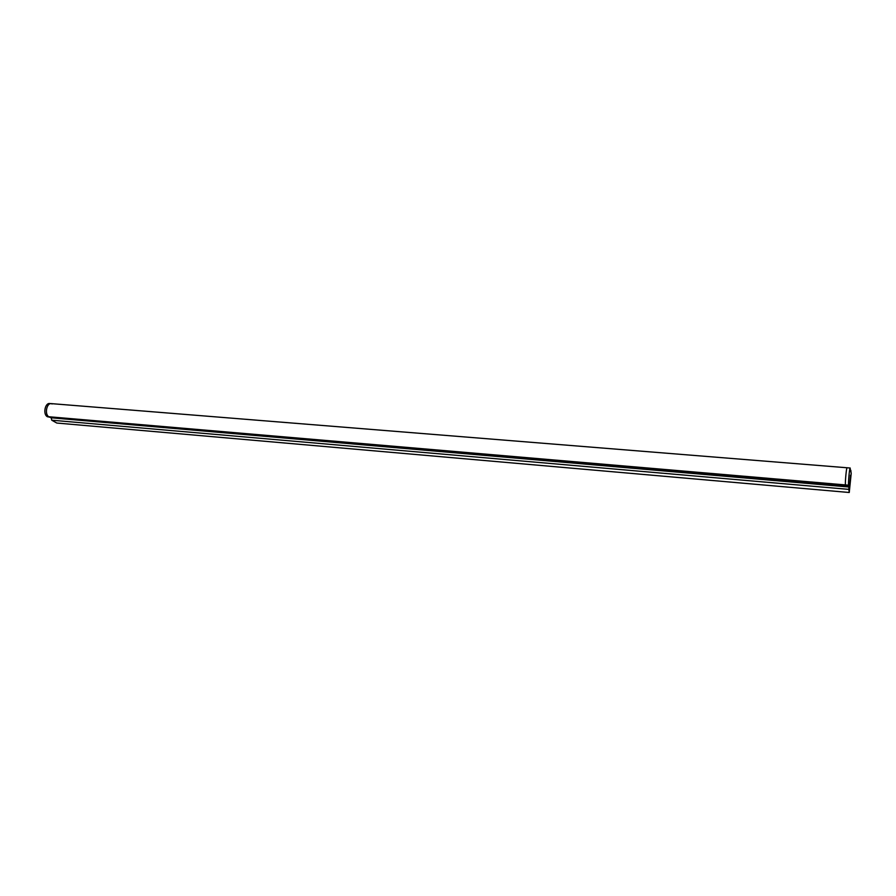 <?xml version="1.0" encoding="UTF-8"?>
<svg xmlns="http://www.w3.org/2000/svg" width="896" height="896" viewBox="0 0 896 896"><rect width="100%" height="100%" fill="white"/><g stroke="black" fill="none" stroke-linecap="round" stroke-linejoin="round"><path stroke-width="1.34" d="M52.45 417.906L845.846 486.046L845.432 484.926C845.051 482.093 846.462 467.264 847.067 467.757C846.462 467.264 845.051 482.093 845.432 484.926L845.846 486.046L52.45 417.906L48.754 416.741C44.43 414.221 46.637 402.909 51.307 403.626C46.637 402.909 44.43 414.221 48.754 416.741L52.45 417.906L47.174 416.606C42.851 414.086 45.058 402.786 49.728 403.502L52.338 403.906M845.846 486.046L848.938 486.315L848.949 487.01L50.904 417.771M848.949 487.01L848.826 489.373L51.755 420.202L51.318 418.342M848.826 489.373L849.251 492.498L56.784 423.035L51.755 420.202M850.461 471.554L850.17 468.014C849.587 467.51 848.176 482.362 848.534 485.184L848.938 486.315M849.251 492.498L851.2 473.536L850.797 470.266L850.539 471.565M850.506 475.205L849.251 489.462L850.506 475.205M848.534 485.184L47.174 416.606M848.579 485.408L47.6 416.808M850.17 468.014L51.307 403.626"/></g></svg>
